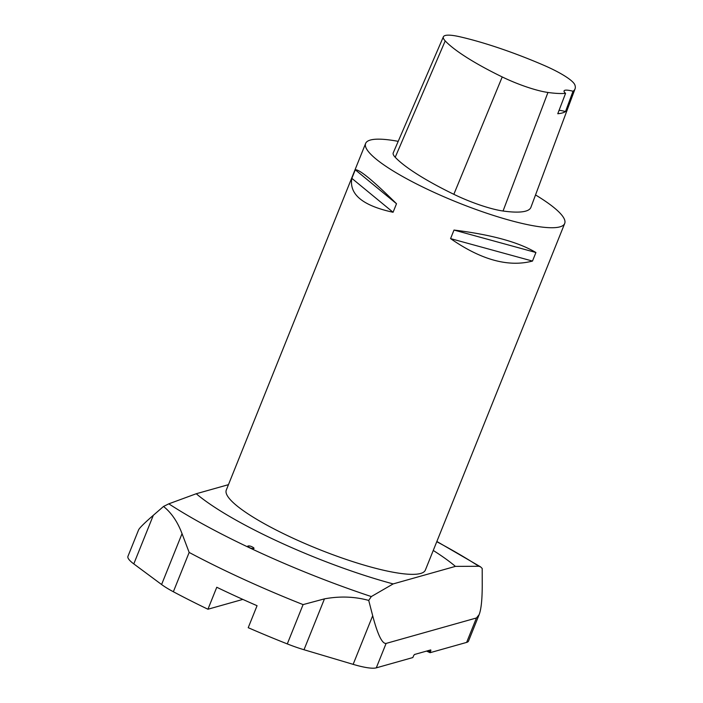 <?xml version="1.0" encoding="UTF-8"?>
<svg xmlns="http://www.w3.org/2000/svg" width="703" height="703" viewBox="0 0 703 703"><rect width="100%" height="100%" fill="white"/><g stroke="black" fill="none" stroke-linecap="round" stroke-linejoin="round"><path stroke-width="1.05" d="M535.537 194.942A107.278 20.466 -158.1 0 1 564.702 223.457A107.278 20.466 -158.1 0 1 433.848 192.271A107.278 20.466 -158.1 0 1 365.63 143.43A107.278 20.466 -158.1 0 1 398.214 141.347M564.702 223.457L425.368 570.071A107.278 20.466 -158.1 0 1 294.504 538.885A107.278 20.466 -158.1 0 1 226.296 490.044L365.63 143.43M450.57 238.607L454.006 230.057C491.309 234.661 518.612 242.148 535.923 252.518L532.487 261.068C508.462 267.386 481.16 259.899 450.57 238.607L532.487 261.068M351.843 178.351L355.279 169.801C359.189 169.151 372.933 180.46 396.51 203.729L393.074 212.271C362.783 205.689 349.039 194.388 351.843 178.351L393.074 212.271M575.054 88.85L530.923 207.306A118.007 22.514 -158.1 0 1 503.049 211.014A45.59 8.7 -158.1 0 1 453.839 194.309A118.007 22.514 -158.1 0 1 395.209 157.27A45.59 8.7 -158.1 0 1 393.241 152.841L443.373 36.802A42.356 8.085 -158.1 0 1 459.841 36.767A114.774 21.898 -158.1 0 1 543.788 65.265A42.356 8.085 -158.1 0 1 574.878 84.931A114.774 21.898 -158.1 0 1 575.054 88.85A114.774 21.898 -158.1 0 1 573.024 91.249L565.511 111.566A18.77 3.585 21.9 0 0 559.078 110.318M565.511 111.566A115.327 22.004 21.9 0 1 557.769 113.737L565.581 93.341A114.774 21.898 -158.1 0 1 547.945 92.462A42.356 8.085 -158.1 0 1 502.223 76.943A114.774 21.898 -158.1 0 1 445.21 40.915A42.356 8.085 -158.1 0 1 443.373 36.802M565.581 93.341A18.77 3.585 -158.1 0 1 564.078 90.88A18.77 3.585 -158.1 0 1 573.024 91.249M535.923 252.518L454.006 230.057M396.51 203.729L355.279 169.801M253.765 547.83L254.047 548.445C251.516 548.753 249.424 547.98 247.764 546.099C249.257 545.598 251.252 546.169 253.765 547.83L253.765 547.83M455.412 566.381L478.848 566.275L480.527 566.829L482.196 568.455L482.232 584.887C482.232 599.387 481.204 609.308 479.147 614.633L476.458 617.972L386.105 643.421C382.177 643.948 377.704 634.721 372.687 615.74L368.724 600.424L371.316 596.566L393.162 583.912L455.412 566.381A154.212 29.421 21.9 0 0 433.25 550.458M479.147 614.633L468.532 641.039A42.909 8.19 -158.1 0 1 466.634 642.401L430.078 652.7L430.464 651.716A2.144 0.51 114.6 0 0 430.737 649.95A2.144 0.51 114.6 0 0 430.623 649.941L414.656 654.44A2.144 0.51 114.6 0 0 413.241 656.576L412.846 657.551L376.29 667.85A42.909 8.19 -158.1 0 1 353.143 664.353L304.004 649.739A42.909 8.19 -158.1 0 1 287.29 643.913L303.09 604.606L324.461 598.859C339.821 596.03 354.576 596.548 368.724 600.424M228.457 484.666L196.242 493.743L168.799 503.831L163.518 506.459C171.4 512.733 177.578 521.793 182.042 533.647L189.16 552.435L173.36 591.75A42.909 8.19 -158.1 0 1 161.593 584.527L133.79 563.903A42.909 8.19 -158.1 0 1 127.946 556.354L138.561 529.948C139.44 527.971 144.37 523.094 153.324 515.299L133.79 563.903M196.242 493.743A154.212 29.421 21.9 0 0 393.162 583.912M163.518 506.459L153.324 515.299M430.078 652.7L426.563 651.092M287.29 643.913A241.375 46.055 -158.1 0 1 248.221 627.691L257.061 605.705A241.375 46.055 -158.1 0 1 216.77 587.26L207.939 609.237L242.843 599.404M207.939 609.237A241.375 46.055 -158.1 0 1 173.36 591.75M502.223 76.943L453.839 194.309M445.21 40.915L395.209 157.27M547.945 92.462L503.049 211.014M478.848 566.275A216.893 41.389 21.9 0 0 436.774 541.697M168.799 503.831A216.893 41.389 21.9 0 0 371.316 596.566M303.09 604.606A241.375 46.055 -158.1 0 1 189.16 552.435M466.634 642.401L476.458 617.972M386.105 643.421L376.29 667.85M353.143 664.353L372.687 615.74M324.461 598.859L304.004 649.739M161.593 584.527L182.042 533.647M428.127 650.644L430.464 651.716M480.527 566.829L436.862 541.477"/></g></svg>
